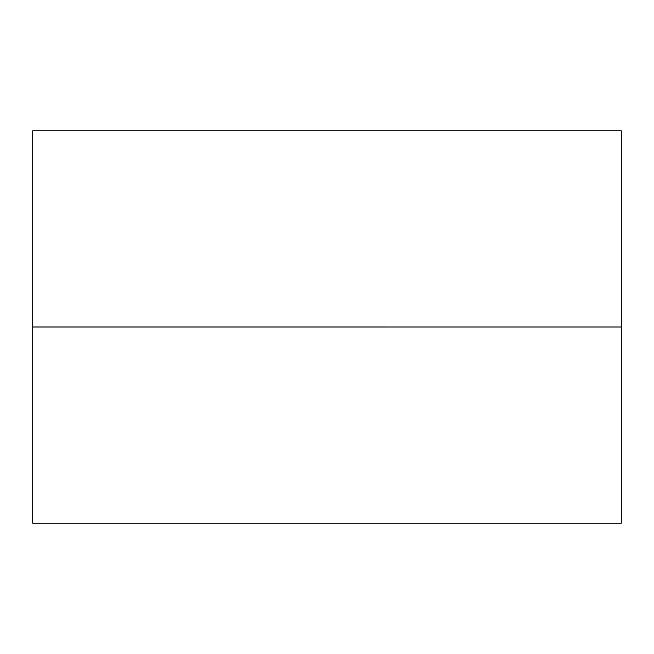 <?xml version="1.0" encoding="UTF-8"?>
<svg xmlns="http://www.w3.org/2000/svg" width="654" height="654" viewBox="0 0 654 654"><rect width="100%" height="100%" fill="white"/><g stroke="black" fill="none" stroke-linecap="round" stroke-linejoin="round"><path stroke-width="0.98" d="M621.3 327L32.7 327L32.7 523.2L621.3 523.2L621.3 327L32.7 326.984L32.7 130.8L621.3 130.8L621.3 326.984"/></g></svg>
